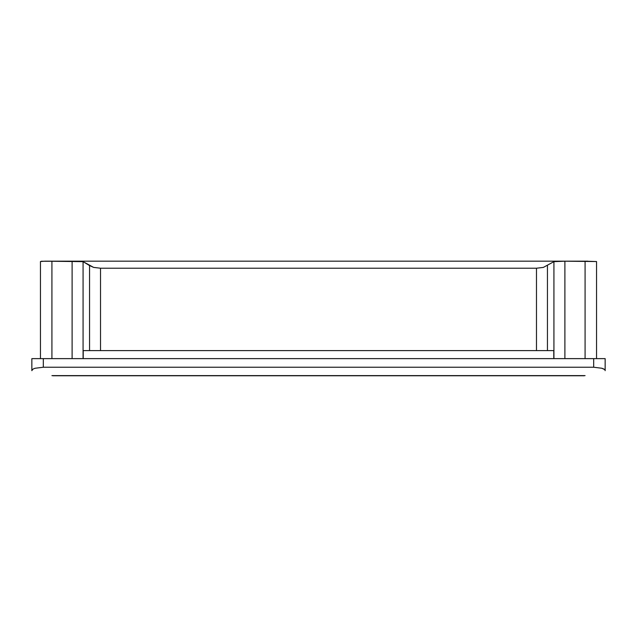 <?xml version="1.0" encoding="UTF-8"?>
<svg xmlns="http://www.w3.org/2000/svg" width="637" height="637" viewBox="0 0 637 637"><rect width="100%" height="100%" fill="white"/><g stroke="black" fill="none" stroke-linecap="round" stroke-linejoin="round"><path stroke-width="0.96" d="M52.752 375.766L584.248 375.766M51.916 375.615L585.084 375.615M605.15 370.67L605.15 358.631L605.15 370.67C605.15 369.723 604.027 368.911 601.79 368.242L593.684 367.231L43.316 367.231L35.21 368.242C32.973 368.911 31.85 369.723 31.85 370.67L31.85 358.631L43.316 358.631L43.316 367.231L593.684 367.231L593.684 358.631L43.316 358.631L605.15 358.631L593.684 358.631L593.684 367.231L601.79 368.242L604.274 369.356M40.45 261.536L40.45 358.631L40.45 261.536L44.988 261.17L83.073 261.64L93.623 267.397L100.519 268.217L536.481 268.217L543.361 267.405L553.927 261.64L564.892 261.194L596.551 261.536L596.551 358.631L596.551 261.536L585.084 261.194L585.084 358.631L585.084 261.194L564.892 261.194L564.892 358.631L564.892 261.194L553.927 261.64L553.927 358.631L553.927 261.64L543.361 267.405L536.481 268.217L536.481 350.605L100.519 350.605L100.519 268.217L536.481 268.217L536.481 350.605L553.776 350.605L553.776 358.631L553.776 350.605L547.446 350.605L547.446 265.581L547.446 350.605L100.519 350.605L100.519 268.217L93.623 267.397L89.554 265.581L89.554 350.605L100.519 350.605L83.224 350.605L89.554 350.605L89.554 265.581L83.073 261.64L83.073 358.631L83.073 261.64L72.108 261.194L72.108 358.631L72.108 261.194L41.278 261.266M83.224 358.631L83.224 350.605L83.224 358.631M51.916 358.631L51.916 261.194L51.916 358.631M35.178 368.25L43.316 367.231L43.316 358.631L31.85 358.631L31.85 370.67L32.726 369.356M44.988 261.17L587.784 261.17"/></g></svg>
